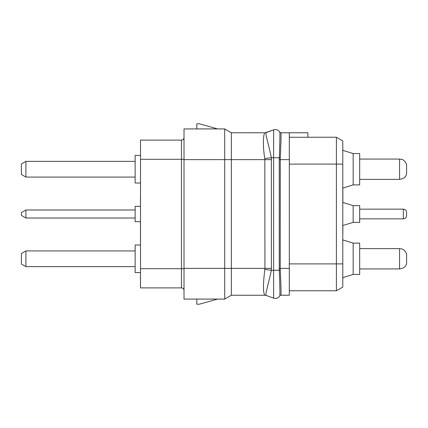 <?xml version="1.0" encoding="UTF-8"?>
<svg xmlns="http://www.w3.org/2000/svg" width="428" height="428" viewBox="0 0 428 428"><rect width="100%" height="100%" fill="white"/><g stroke="black" fill="none" stroke-linecap="round" stroke-linejoin="round"><path stroke-width="0.64" d="M289.312 268.377L280.228 268.377L280.281 270.207C280.993 285.139 281.207 293.474 280.912 295.229L289.312 295.245L289.312 132.755L280.902 132.755A1.279 1.279 0 0 1 279.794 132.118L279.794 132.118A5.12 5.12 0 0 0 273.615 129.866L265.151 132.755A3.836 3.836 170 0 0 266.312 132.525L266.269 132.541C264.798 132.53 268.543 144.086 271.373 157.707L271.368 270.293C268.447 283.962 264.804 295.454 266.269 295.459L266.312 295.475A3.836 3.836 0 0 0 266.061 295.395A3.836 3.836 0 0 1 266.312 295.475A3.836 3.836 10 0 0 266.307 295.475A3.836 3.836 10 0 1 266.312 295.475L266.312 295.475M289.312 137.265L307.86 137.265L307.86 132.755L289.312 132.755M273.615 129.866L273.615 298.134A5.12 5.12 0 0 0 279.805 295.871L279.794 295.882A1.279 1.279 29.8 0 1 280.912 295.229A1.279 1.279 30 0 0 279.794 295.882C280.04 294.132 279.869 285.61 279.297 270.293L279.254 268.377L280.228 268.377L280.281 157.793C280.993 142.866 281.207 134.526 280.912 132.771A1.279 1.279 0 0 1 279.794 132.118L279.794 132.118A5.12 5.12 0 0 0 273.615 129.866L266.307 132.525M289.312 159.623L279.254 159.623L279.297 157.707C279.869 142.39 280.04 133.868 279.805 132.129L279.805 132.129A1.279 1.279 -29.8 0 0 280.912 132.771M273.615 298.134L266.269 295.459A3.836 3.82 110 0 0 264.953 295.229L264.996 295.245A3.836 3.836 0 0 1 266.061 295.395A3.836 3.836 10 0 0 265.151 295.245A3.836 3.836 10 0 1 266.061 295.395A3.836 3.836 0 0 0 264.996 295.245A3.836 3.836 10 0 1 265.151 295.245A3.836 3.836 10 0 0 264.996 295.245L266.061 295.395M264.996 295.245L231.35 295.245L231.35 268.377L264.927 268.377L264.83 269.496C262.969 284.674 263.006 293.25 264.953 295.229M264.83 269.496A19.057 2.151 -174.2 0 1 271.368 270.293L280.281 270.207M271.491 159.623L231.35 159.623L231.35 268.377L224.705 268.377L224.705 159.623L184.013 159.623L184.013 128.919L224.705 128.919L224.705 159.623L231.35 159.623L231.35 132.755L264.953 132.771C263.498 132.937 262.391 145.178 264.825 158.504L264.927 268.377L271.491 268.377M264.825 158.504A19.121 1.787 174 0 0 271.373 157.707L280.281 157.793M265.381 132.739L264.996 132.755A3.836 3.836 170 0 0 265.151 132.755M217.643 128.919L199.368 123.799L196.81 123.799L196.81 128.919M231.35 132.755L224.705 128.919M184.013 268.377L224.705 268.377L224.705 299.081L184.013 299.081L184.013 159.623M231.35 295.245L224.705 299.081M196.81 299.081L196.81 304.201L199.368 304.201L217.643 299.081M184.013 290.446A2.557 2.557 0 0 0 181.456 287.889L140.512 287.889L140.512 140.111L181.456 140.111A2.557 2.557 0 0 0 184.013 137.554A2.557 2.557 0 0 1 181.456 140.111L181.456 159.307L140.512 159.307M140.512 206.339L135.141 206.339L135.141 221.661L140.512 221.661M135.141 218.013L25.915 218.013L25.915 209.988L135.141 209.988M25.915 209.988L21.4 212.593L21.4 215.407L25.915 218.013M140.512 155.418L135.141 155.418L135.141 183.024L140.512 183.024M135.141 177.074L25.915 177.074L25.915 161.367L135.141 161.367M25.915 161.367L21.4 163.972L21.4 174.469L25.915 177.074M140.512 244.977L135.141 244.977L135.141 272.583L140.512 272.583M135.141 266.633L25.915 266.633L25.915 250.926L135.141 250.926M25.915 250.926L21.4 253.531L21.4 264.028L25.915 266.633M140.512 153.866L140.512 141.074M140.512 275.493L140.512 274.134M140.512 282.298L140.448 275.493M140.512 283.39L140.448 282.298M140.512 283.93L140.448 283.39M140.512 285.021L140.448 283.93M140.512 286.113L140.448 285.021M140.512 286.653L140.448 286.113M140.512 286.926L140.448 286.653M140.512 229.355L140.448 221.661M140.512 229.627L140.448 229.355M140.512 230.168L140.448 229.627M140.512 230.713L140.448 230.168M140.512 231.532L140.448 230.713M140.512 232.345L140.448 231.532M140.512 233.437L140.448 232.345M140.512 234.523L140.448 233.437M140.512 235.068L140.448 234.523M140.512 235.341L140.448 235.068M140.512 236.433L140.448 235.341M140.512 236.973L140.448 236.433M140.512 237.519L140.448 236.973M140.512 238.61L140.448 237.519M140.512 239.15L140.448 238.61M140.512 240.242L140.448 239.15M140.512 241.333L140.448 240.242M140.512 241.874L140.448 241.333M140.512 242.146L140.448 241.874M140.512 197.506L140.512 185.854M140.512 197.773L140.448 197.506M140.512 198.592L140.448 197.773M140.512 199.683L140.448 198.592M140.512 200.497L140.448 199.683M140.512 201.861L140.448 200.497M140.512 202.674L140.448 201.861M140.512 203.493L140.448 202.674M140.512 203.765L140.448 203.493M289.312 263.899L342.791 263.899L342.791 287.07L336.392 290.767L289.312 290.767L336.392 290.767L336.392 137.233L307.86 137.233L336.392 137.233L342.791 140.93L342.791 202.214M342.791 263.899L342.791 164.101L289.312 164.101M342.791 214L342.791 202.487L353.154 205.622L353.154 222.378L342.791 225.513L342.791 214M342.791 225.513L342.791 277.649L353.154 274.455L342.855 277.633L342.791 280.527M353.154 205.622L359.675 205.622L359.675 222.378L353.154 222.378M403.358 209.153C405.23 209.329 406.311 210.351 406.6 212.208L406.6 215.792C406.311 217.649 405.23 218.671 403.358 218.847L403.358 209.153L359.675 209.153M353.154 153.545L359.675 153.545L359.675 184.891L353.154 184.891L353.154 153.545L342.791 150.351M342.855 188.074L353.154 184.891L342.855 188.074L342.855 202.214M353.154 184.891L342.791 188.09M399.554 159.066C401.646 159.489 403.85 158.697 406.6 164.352L406.6 174.089C405.61 175.983 405.755 178.316 399.554 179.375L399.554 159.066L359.675 159.066M353.154 243.109L359.675 243.109L359.675 274.455L353.154 274.455L353.154 243.109L342.855 239.926M353.154 274.455L342.855 277.633M399.554 248.625C401.646 249.048 403.85 248.256 406.6 253.911L406.6 263.648C405.61 265.542 405.755 267.875 399.554 268.934L399.554 248.625L359.675 248.625M342.791 146.189L342.855 150.367M342.791 234.555L342.791 245.988M342.791 234.009L342.855 234.555M342.791 233.463L342.855 234.009M342.791 233.19L342.855 233.463M342.855 225.497L342.855 233.19M279.254 268.377L279.254 159.623M264.953 132.771A3.841 3.825 -110 0 0 266.269 132.541L266.312 132.525M184.013 159.307L181.456 159.307L181.456 268.693L140.512 268.693M184.013 268.693L181.456 268.693L181.456 287.889M266.307 295.475L265.151 295.245M403.358 218.847L359.675 218.847M399.554 179.375L359.675 179.375M399.554 268.934L359.675 268.934"/></g></svg>
